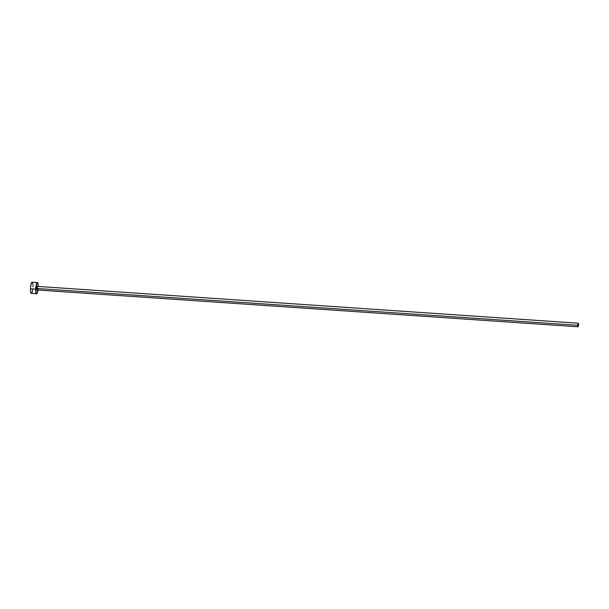<?xml version="1.0" encoding="UTF-8"?>
<svg xmlns="http://www.w3.org/2000/svg" width="609" height="609" viewBox="0 0 609 609"><rect width="100%" height="100%" fill="white"/><g stroke="black" fill="none" stroke-linecap="round" stroke-linejoin="round"><path stroke-width="0.91" d="M37.332 288.575L36.921 289.937L36.563 288.468A1.797 0.388 93.9 0 0 36.852 289.96L578.025 326.789A1.797 0.388 -86.1 0 1 577.735 325.29L36.563 288.468L37.02 286.405L37.377 287.874M578.268 323.204L37.096 286.375A1.797 0.388 93.9 0 0 36.563 288.468L577.735 325.29A1.797 0.388 -86.1 0 1 578.268 323.204A1.797 0.388 -86.1 0 1 578.55 324.696A1.797 0.388 -86.1 0 1 578.025 326.789M37.355 282.568L32.11 282.211A5.61 1.226 93.9 0 0 30.458 288.742A5.61 1.226 93.9 0 0 31.348 293.409L36.593 293.766A5.61 1.226 -86.1 0 1 35.703 289.1L30.458 288.742L35.703 289.1A5.61 1.226 -86.1 0 1 37.355 282.568A5.61 1.226 -86.1 0 1 38.253 286.458L37.979 283.611L37.126 282.645L35.756 288.004L36.342 293.629L37.316 292.914L38.085 289.427M38.009 290.044A5.61 1.226 -86.1 0 1 36.593 293.766M32.125 282.218L31.15 283.741L30.511 287.646L30.587 291.65L31.325 293.409M32.071 292.556L32.84 289.069M32.993 286.885L33 285.827M32.955 284.845L32.353 282.355M578.55 324.696L578.344 323.25L577.888 323.958L577.941 326.744L578.55 324.696"/></g></svg>
